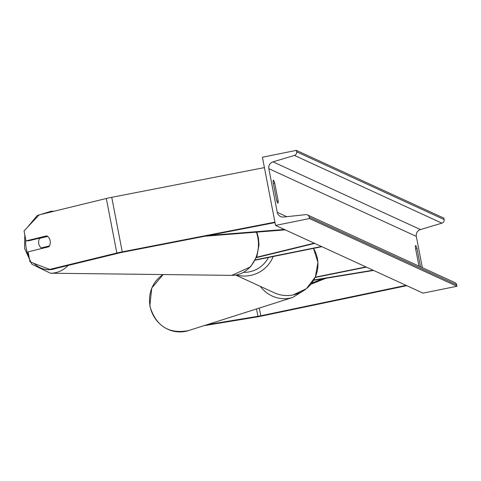 <?xml version="1.0" encoding="UTF-8"?>
<svg xmlns="http://www.w3.org/2000/svg" width="481" height="481" viewBox="0 0 481 481"><rect width="100%" height="100%" fill="white"/><g stroke="black" fill="none" stroke-linecap="round" stroke-linejoin="round"><path stroke-width="0.72" d="M106.331 198.485L116.835 253.036L49.633 269.42L30.008 261.838L28.078 251.834L48.9 246.753A6.968 5.928 -93.4 0 0 50.162 240.734A6.968 5.928 -93.4 0 0 46.801 235.846L25.98 240.921L24.05 230.91L39.129 214.875L106.331 198.485A11.147 0.896 -10.9 0 1 110.786 197.499A11.147 0.896 -10.9 0 1 111.742 197.312L264.418 167.598M49.633 269.42L52.555 269.246L119.757 252.862A5.574 0.445 -10.9 0 1 121.988 252.369A5.574 0.445 -10.9 0 1 122.463 252.272L275.006 222.589M47.415 236.231L28.902 240.747L25.98 240.921M116.835 253.036A11.147 0.896 -10.9 0 1 121.29 252.05A11.147 0.896 -10.9 0 1 122.246 251.858L274.922 222.15M207.028 324.693L257.93 316.306A5.574 0.445 169.1 0 0 260.293 315.873A5.574 0.445 169.1 0 0 260.762 315.776L406.072 285.353M203.914 325.685L256.265 317.063A11.147 0.896 169.1 0 0 260.985 316.191A11.147 0.896 169.1 0 0 261.923 315.999L406.77 285.672M313.63 280.315L373.593 270.436M313.822 279.984L373.118 270.214M366.396 267.129L315.115 277.483M365.963 266.931L315.259 277.17M256.529 257.263L314.255 243.188M256.379 257.636L314.736 243.41M321.458 246.494L255.375 259.836M321.891 246.693L255.213 260.155M49.417 245.929L41.21 247.931A6.968 5.898 90.7 0 1 38.739 243.56A6.968 5.898 90.7 0 1 39.568 238.378L47.649 236.411M41.21 247.931L43.945 247.962M262.416 157.227L275.547 225.415L309.475 218.56L309.205 217.129A3.133 3.102 -65.3 0 0 305.838 214.634L283.61 217.033A5.922 5.868 114.7 0 1 277.254 212.319L268.855 168.681A5.922 5.868 114.7 0 1 272.98 161.85L294.438 155.423A3.133 3.102 -65.3 0 0 296.621 151.81L296.35 150.379L262.416 157.227M309.475 218.56L456.95 286.279L423.021 293.133L275.547 225.415M420.442 266.781A8.706 0.968 78.6 0 0 420.412 266.246L416.997 248.515A8.706 0.968 78.6 0 0 415.716 245.55A8.706 0.968 78.6 0 0 415.632 245.538A8.706 0.968 78.6 0 0 415.434 247.799L418.849 265.53A8.706 0.968 78.6 0 0 419.035 266.137M416.997 248.515L415.626 248.791M274.729 183.189L278.144 200.914A8.706 0.968 -101.4 0 1 277.946 203.18A8.706 0.968 -101.4 0 1 276.581 200.198L273.172 182.473A8.706 0.968 -101.4 0 1 273.364 180.207A8.706 0.968 -101.4 0 1 273.448 180.225A8.706 0.968 -101.4 0 1 274.729 183.189L273.358 183.465M422.342 267.652L416.324 236.399A5.922 5.868 114.7 0 1 420.454 229.569L441.907 223.142A3.133 3.102 -65.3 0 0 444.095 219.528L443.819 218.097L296.35 150.379M456.95 286.279L456.673 284.848A3.133 3.102 -65.3 0 0 454.93 282.618L307.455 214.899M278.144 200.914L276.888 201.172M420.412 266.246L419.618 266.402M209.067 235.419L284.373 229.467M204.936 236.225L285.263 229.876M310.864 284.253L325.841 278.301M311.736 283.147L322.571 278.842M111.742 197.312L122.246 251.858M256.511 308.946L257.93 316.306M259.277 308.068L260.762 315.776M243.633 272.36A27.519 27.255 -65.3 0 0 268.434 257.491M273.19 256.529A31 30.706 114.7 0 1 236.424 274.958M274.266 292.779A31 30.706 -65.3 0 0 313.51 248.388L317.923 262.428L315.35 276.96L306.391 288.684L293.079 294.955C286.568 296.218 280.297 295.49 274.266 292.779L235.72 275.078M25.752 239.76A27.519 23.31 -89.3 0 0 26.118 247.769A27.519 23.31 -89.3 0 0 28.962 256.427M27.285 227.471L37.217 215.554L51.178 211.225A31 26.257 90.7 0 1 53.481 211.369M68.128 265.446A31 26.257 90.7 0 1 50.451 273.22L231.836 275.36A31 26.257 -89.3 0 0 257.936 238.083A31 26.257 -89.3 0 0 256.379 232.155M34.025 263.396A27.519 23.31 -89.3 0 0 55.952 268.416M286.778 216.69L277.254 212.319M416.324 236.399L268.855 168.681M456.673 284.848L309.205 217.129M444.095 219.528L296.621 151.81M441.907 223.142L294.438 155.423M420.454 229.569L272.98 161.85M163.125 274.549L151.768 288.005L149.825 305.94C155.82 325.986 168.675 334.217 188.396 330.621A31 29.359 -107.6 0 1 149.994 305.856A31 29.359 -107.6 0 1 163.143 274.549M260.359 286.393A31 29.359 72.4 0 0 292.791 297.408L304.701 289.959M24.808 234.854L24.537 248.382L31.884 264.249L50.451 273.22M51.178 211.225L53.95 211.255M256.86 232.119L258.477 238.203L258.982 245.07L256.956 256.139L250.625 266.811L231.836 275.36M188.396 330.621L292.791 297.408"/></g></svg>
